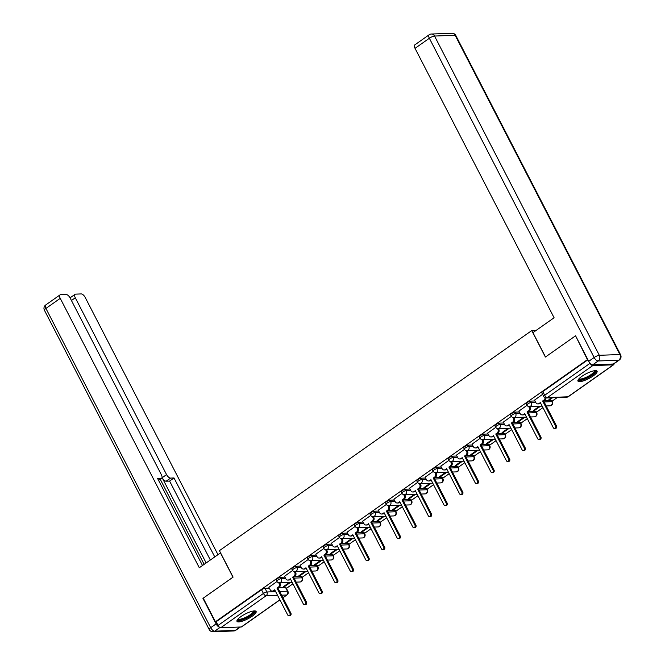 <?xml version="1.0" encoding="UTF-8"?>
<svg xmlns="http://www.w3.org/2000/svg" width="665" height="665" viewBox="0 0 665 665"><rect width="100%" height="100%" fill="white"/><g stroke="black" fill="none" stroke-linecap="round" stroke-linejoin="round"><path stroke-width="1" d="M284.969 577.129L280.613 577.295A2.76 0.707 152.7 0 0 277.155 578.758A2.76 0.707 152.7 0 0 276.158 579.971L276.831 581.277A2.76 0.707 -27.3 0 1 277.829 580.063A2.76 0.707 -27.3 0 1 281.287 578.6L285.642 578.434M300.597 566.115L296.241 566.281A2.76 0.707 152.7 0 0 292.783 567.744A2.76 0.707 152.7 0 0 291.785 568.957L292.459 570.262A2.76 0.707 -27.3 0 1 293.456 569.049A2.76 0.707 -27.3 0 1 296.914 567.586L301.27 567.42M316.224 555.109L311.868 555.267A2.76 0.707 152.7 0 0 308.41 556.738A2.76 0.707 152.7 0 0 307.405 557.952L308.086 559.257A2.76 0.707 -27.3 0 1 309.084 558.043A2.76 0.707 -27.3 0 1 312.542 556.572L316.897 556.414M331.843 544.095L327.496 544.261A2.76 0.707 152.7 0 0 324.038 545.724A2.76 0.707 152.7 0 0 323.032 546.938L323.705 548.243A2.76 0.707 -27.3 0 1 324.711 547.029A2.76 0.707 -27.3 0 1 328.169 545.566L332.517 545.4M347.471 533.081L343.115 533.247A2.76 0.707 152.7 0 0 339.657 534.718A2.76 0.707 152.7 0 0 338.66 535.924L339.333 537.229A2.76 0.707 -27.3 0 1 340.33 536.023A2.76 0.707 -27.3 0 1 343.788 534.552L348.144 534.386M363.098 522.075L358.743 522.241A2.76 0.707 152.7 0 0 355.285 523.704A2.76 0.707 152.7 0 0 354.287 524.918L354.96 526.223A2.76 0.707 -27.3 0 1 355.958 525.009A2.76 0.707 -27.3 0 1 359.416 523.546L363.772 523.38M378.726 511.061L374.37 511.227A2.76 0.707 152.7 0 0 370.912 512.69A2.76 0.707 152.7 0 0 369.915 513.904L370.588 515.209A2.76 0.707 -27.3 0 1 371.585 513.995A2.76 0.707 -27.3 0 1 375.043 512.532L379.399 512.366M394.353 500.055L389.998 500.213A2.76 0.707 152.7 0 0 386.54 501.684A2.76 0.707 152.7 0 0 385.542 502.898L386.215 504.203A2.76 0.707 -27.3 0 1 387.213 502.989A2.76 0.707 -27.3 0 1 390.671 501.518L395.027 501.36M409.973 489.041L405.625 489.207A2.76 0.707 152.7 0 0 402.167 490.67A2.76 0.707 152.7 0 0 401.161 491.884L401.835 493.189A2.76 0.707 -27.3 0 1 402.84 491.975A2.76 0.707 -27.3 0 1 406.298 490.512L410.646 490.346M425.6 478.027L421.244 478.193A2.76 0.707 152.7 0 0 417.786 479.664A2.76 0.707 152.7 0 0 416.789 480.87L417.462 482.175A2.76 0.707 -27.3 0 1 418.46 480.97A2.76 0.707 -27.3 0 1 421.918 479.498L426.273 479.332M441.227 467.021L436.872 467.187A2.76 0.707 152.7 0 0 433.414 468.65A2.76 0.707 152.7 0 0 432.416 469.864L433.09 471.169A2.76 0.707 -27.3 0 1 434.087 469.956A2.76 0.707 -27.3 0 1 437.545 468.493L441.901 468.326M456.855 456.007L452.499 456.173A2.76 0.707 152.7 0 0 449.041 457.636A2.76 0.707 152.7 0 0 448.044 458.85L448.717 460.155A2.76 0.707 -27.3 0 1 449.715 458.941A2.76 0.707 -27.3 0 1 453.173 457.478L457.528 457.312M472.483 444.993L468.127 445.159A2.76 0.707 152.7 0 0 464.669 446.631A2.76 0.707 152.7 0 0 463.671 447.844L464.345 449.149A2.76 0.707 -27.3 0 1 465.342 447.936A2.76 0.707 -27.3 0 1 468.8 446.464L473.156 446.306M488.102 433.987L483.754 434.154A2.76 0.707 152.7 0 0 480.296 435.617A2.76 0.707 152.7 0 0 479.29 436.83L479.964 438.135A2.76 0.707 -27.3 0 1 480.97 436.922A2.76 0.707 -27.3 0 1 484.428 435.459L488.775 435.292M503.729 422.973L499.373 423.14A2.76 0.707 152.7 0 0 495.915 424.611A2.76 0.707 152.7 0 0 494.918 425.816L495.591 427.121A2.76 0.707 -27.3 0 1 496.597 425.916A2.76 0.707 -27.3 0 1 500.047 424.445L504.402 424.278M519.357 411.968L515.001 412.125A2.76 0.707 152.7 0 0 511.543 413.597A2.76 0.707 152.7 0 0 510.545 414.81L511.219 416.115A2.76 0.707 -27.3 0 1 512.216 414.902A2.76 0.707 -27.3 0 1 515.674 413.439L520.03 413.273M534.984 400.953L530.628 401.12A2.76 0.707 152.7 0 0 527.17 402.583A2.76 0.707 152.7 0 0 526.173 403.796L526.846 405.101A2.76 0.707 -27.3 0 1 527.844 403.888A2.76 0.707 -27.3 0 1 531.302 402.425L535.658 402.259M593.188 375.933A10.773 2.743 152.7 0 0 597.087 371.211A10.773 2.743 152.7 0 0 581.842 376.365A10.773 2.743 152.7 0 0 577.943 381.087A10.773 2.743 152.7 0 0 593.188 375.933M252.226 616.197A10.773 2.743 152.7 0 0 256.125 611.468A10.773 2.743 152.7 0 0 240.88 616.63A10.773 2.743 152.7 0 0 236.981 621.351A10.773 2.743 152.7 0 0 252.226 616.197M286.399 588.4L292.924 583.804M302.026 577.386L308.543 572.789M317.646 566.372L324.171 561.775M333.273 555.366L339.798 550.77M348.901 544.352L355.426 539.756M364.528 533.338L371.053 528.742M380.156 522.333L386.673 517.736M395.775 511.319L402.3 506.722M411.402 500.313L417.928 495.716M427.03 489.299L433.555 484.702M442.657 478.285L449.183 473.688M458.285 467.279L464.802 462.682M473.904 456.265L480.429 451.668M489.531 445.259L496.057 440.662M505.159 434.245L511.684 429.648M520.786 423.231L527.312 418.634M536.414 412.225L542.931 407.628M552.033 401.211L557.245 397.545M279.923 599.896L241.686 626.846A2.76 1.272 -125.2 0 1 241.312 626.962L220.73 627.743A2.76 1.272 -125.2 0 1 218.054 625.424L216.158 621.742L261.528 589.772A2.76 0.707 -27.3 0 1 264.986 588.301L269.342 588.134M278.427 587.793L285.568 587.528L287.471 591.202A2.76 0.707 -27.3 0 1 287.92 591.351L286.025 587.669A2.76 0.707 152.7 0 0 285.568 587.528M575.258 336.008L545.408 357.047L531.742 330.58L219.425 550.653L233.091 577.12L203.241 598.151L215.427 621.767L587.444 359.632L575.657 335.991M216.158 621.742L215.427 621.767M590.013 363.173L590.071 363.281A2.76 1.272 54.8 0 0 592.748 365.6L613.33 364.819A2.76 1.272 54.8 0 0 613.695 364.703A2.76 1.272 54.8 0 0 614.003 363.755M542.598 394.337L534.544 400.106M551.501 397.761L548.949 399.557L550.038 399.515L549.764 398.983M526.979 405.334L518.916 411.111M539.506 406.215L533.322 410.571L534.411 410.529L534.136 409.997M511.352 416.348L503.289 422.125M523.879 417.221L517.694 421.577L518.791 421.535L518.509 421.003M495.733 427.362L487.669 433.131M508.251 428.235L502.075 432.591L503.164 432.549L502.89 432.017M480.105 438.368L472.042 444.145M492.624 439.249L486.448 443.597L487.536 443.563L487.262 443.023M464.478 449.382L456.414 455.159M476.996 450.255L470.82 454.611L471.909 454.569L471.635 454.037M448.85 460.388L440.787 466.165M461.377 461.269L455.193 465.625L456.281 465.583L456.007 465.051M433.223 471.402L425.159 477.179M445.75 472.275L439.565 476.63L440.662 476.589L440.38 476.057M417.603 482.416L409.54 488.185M430.122 483.289L423.946 487.644L425.035 487.603L424.76 487.071M401.976 493.422L393.913 499.199M414.495 494.303L408.318 498.659L409.407 498.617L409.133 498.077M386.348 504.436L378.285 510.213M398.867 505.309L392.691 509.664L393.78 509.623L393.505 509.091M370.721 515.45L362.658 521.219M383.24 516.323L377.063 520.678L378.152 520.637L377.878 520.105M355.093 526.456L347.03 532.233M367.62 527.337L361.436 531.684L362.533 531.643L362.25 531.111M339.474 537.47L331.403 543.239M351.993 538.342L345.808 542.698L346.906 542.657L346.631 542.125M323.847 548.475L315.784 554.253M336.365 549.356L330.189 553.712L331.278 553.671L331.004 553.13M308.219 559.489L300.156 565.267M320.738 560.362L314.562 564.718L315.651 564.676L315.376 564.144M292.592 570.504L284.529 576.272M305.11 571.376L298.934 575.732L300.023 575.69L299.749 575.159M294.055 576.779L301.195 576.513L301.868 577.819A2.76 0.707 -27.3 0 1 302.317 577.96L301.644 576.655A2.76 0.707 152.7 0 0 301.195 576.513M309.682 565.774L316.823 565.499L317.496 566.804A2.76 0.707 -27.3 0 1 317.945 566.954L317.272 565.649A2.76 0.707 152.7 0 0 316.823 565.499M325.31 554.76L332.45 554.494L333.123 555.799A2.76 0.707 -27.3 0 1 333.572 555.94L332.899 554.635A2.76 0.707 152.7 0 0 332.45 554.494M340.937 543.754L348.078 543.48L348.751 544.785A2.76 0.707 -27.3 0 1 349.2 544.934L348.526 543.629A2.76 0.707 152.7 0 0 348.078 543.48M356.556 532.74L363.697 532.474L364.37 533.779A2.76 0.707 -27.3 0 1 364.827 533.92L364.154 532.615A2.76 0.707 152.7 0 0 363.697 532.474M372.184 521.726L379.324 521.46L379.998 522.765A2.76 0.707 -27.3 0 1 380.455 522.906L379.773 521.601A2.76 0.707 152.7 0 0 379.324 521.46M387.811 510.72L394.952 510.446L395.625 511.751A2.76 0.707 -27.3 0 1 396.074 511.9L395.401 510.595A2.76 0.707 152.7 0 0 394.952 510.446M403.439 499.706L410.579 499.44L411.253 500.745A2.76 0.707 -27.3 0 1 411.702 500.886L411.028 499.581A2.76 0.707 152.7 0 0 410.579 499.44M419.066 488.7L426.207 488.426L426.88 489.731A2.76 0.707 -27.3 0 1 427.329 489.881L426.656 488.576A2.76 0.707 152.7 0 0 426.207 488.426M434.686 477.686L441.826 477.412L442.499 478.725A2.76 0.707 -27.3 0 1 442.957 478.867L442.283 477.561A2.76 0.707 152.7 0 0 441.826 477.412M450.313 466.672L457.454 466.406L458.127 467.711A2.76 0.707 -27.3 0 1 458.584 467.852L457.902 466.547A2.76 0.707 152.7 0 0 457.454 466.406M465.941 455.666L473.081 455.392L473.754 456.697A2.76 0.707 -27.3 0 1 474.203 456.847L473.53 455.542A2.76 0.707 152.7 0 0 473.081 455.392M481.568 444.652L488.709 444.386L489.382 445.691A2.76 0.707 -27.3 0 1 489.831 445.833L489.157 444.528A2.76 0.707 152.7 0 0 488.709 444.386M497.196 433.647L504.336 433.372L505.009 434.677A2.76 0.707 -27.3 0 1 505.458 434.827L504.785 433.514A2.76 0.707 152.7 0 0 504.336 433.372M512.815 422.632L519.955 422.358L520.629 423.663A2.76 0.707 -27.3 0 1 521.086 423.813L520.412 422.508A2.76 0.707 152.7 0 0 519.955 422.358M528.442 411.618L535.583 411.352L536.256 412.657A2.76 0.707 -27.3 0 1 536.713 412.799L536.04 411.494A2.76 0.707 152.7 0 0 535.583 411.352M544.07 400.613L551.21 400.338L551.884 401.643A2.76 0.707 -27.3 0 1 552.332 401.793L551.659 400.488A2.76 0.707 152.7 0 0 551.21 400.338M536.115 330.414L531.742 330.58M276.964 581.509L268.901 587.286M289.491 582.39L283.307 586.738L284.404 586.696L284.121 586.164M284.404 586.696L290.58 582.349M300.023 575.69L306.208 571.335M315.651 564.676L321.827 560.321M331.278 553.671L337.454 549.315M346.906 542.657L353.082 538.301M362.533 531.643L368.709 527.295M378.152 520.637L384.337 516.281M393.78 509.623L399.964 505.267M409.407 498.617L415.583 494.261M425.035 487.603L431.211 483.247M440.662 476.589L446.838 472.241M456.281 465.583L462.466 461.227M471.909 454.569L478.093 450.213M487.536 443.563L493.713 439.208M503.164 432.549L509.34 428.194M518.791 421.535L524.968 417.179M534.411 410.529L540.595 406.174M550.038 399.515L552.59 397.72M587.927 359.773L542.798 391.577A2.76 0.707 152.7 0 0 541.8 392.782L543.696 396.465A2.76 0.707 -27.3 0 1 544.693 395.251L590.071 363.281M534.51 400.031L535.815 402.558A2.76 2.344 -92.2 0 0 537.918 403.913A2.76 2.344 -92.2 0 0 539.041 403.522L540.346 402.608L553.297 427.703A1.588 1.347 -92.2 0 0 555.599 426.082L542.648 400.987L543.953 400.064A2.76 2.344 -92.2 0 0 545.076 397.745M540.579 403.065L539.988 403.489A2.76 2.344 87.8 0 1 538.866 403.871L537.918 403.913M546.007 397.961A2.76 2.344 87.8 0 1 544.893 400.031L543.596 400.945L556.547 426.049A1.588 1.347 87.8 0 1 555.458 428.443L554.51 428.484M542.648 400.987L543.596 400.945M518.883 411.045L520.188 413.572A2.76 2.344 -92.2 0 0 522.291 414.918A2.76 2.344 -92.2 0 0 523.413 414.536L524.718 413.613L537.669 438.717A1.588 1.347 -92.2 0 0 539.98 437.096L527.021 411.992L528.326 411.078A2.76 2.344 -92.2 0 0 529.099 407.288L530.047 407.254A2.76 2.344 87.8 0 1 529.265 411.037L527.968 411.959L540.919 437.063A1.588 1.347 87.8 0 1 539.83 439.457L538.883 439.49M524.959 414.079L524.361 414.503A2.76 2.344 87.8 0 1 523.239 414.885L522.291 414.918M529.697 406.581L530.047 407.254M528.708 406.531L529.099 407.288M527.021 411.992L527.968 411.959M503.255 422.059L504.56 424.586A2.76 2.344 -92.2 0 0 506.672 425.933A2.76 2.344 -92.2 0 0 507.786 425.542L509.091 424.627L522.05 449.731A1.588 1.347 -92.2 0 0 524.352 448.102L511.393 423.007L512.698 422.084A2.76 2.344 -92.2 0 0 513.48 418.302L514.419 418.268A2.76 2.344 87.8 0 1 513.646 422.051L512.341 422.965L525.3 448.069A1.588 1.347 87.8 0 1 524.203 450.471L523.255 450.504M509.332 425.093L508.733 425.509A2.76 2.344 87.8 0 1 507.611 425.899L506.672 425.933M514.078 417.595L514.419 418.268M513.089 417.545L513.48 418.302M511.393 423.007L512.341 422.965M592.748 364.794L613.33 364.013L618.733 360.206L598.151 360.979L592.748 364.794A4.14 1.912 -125.2 0 1 588.725 361.311L575.558 335.8L545.508 356.972L532.948 332.641L554.086 317.754L415.035 48.346A4.14 1.912 -125.2 0 1 414.827 44.871L429.149 34.78A4.14 1.912 54.8 0 0 429.357 38.254L415.035 48.346M619.281 360.031A4.14 4.14 0 0 0 620.578 354.744A4.14 1.056 152.7 0 0 619.905 354.528L455.126 35.27L434.544 36.051L599.323 355.301L619.905 354.528A4.14 3.525 -92.2 0 1 618.733 360.206A4.14 1.912 54.8 0 0 619.281 360.031L613.878 363.838A4.14 1.912 -125.2 0 1 613.33 364.013M220.564 552.856L199.292 567.752L60.241 298.344L45.918 308.444L210.697 627.694L216.108 623.878L202.941 598.367L232.991 577.187L220.431 552.856M206.142 562.931L162.16 477.719L166.566 474.611L75.295 297.779L71.438 300.497M166.566 474.611A4.14 1.912 54.8 0 0 170.589 478.093L166.184 481.194A4.14 1.912 -125.2 0 1 162.16 477.719M214.737 556.871L174.006 477.96L170.589 478.093M217.945 554.61L85.187 297.405A4.14 1.912 54.8 0 0 81.172 293.922L75.644 294.138A4.14 1.912 54.8 0 0 75.095 294.304A4.14 1.912 54.8 0 0 75.295 297.779M158.503 480.255L161.063 478.451A4.14 1.912 54.8 0 0 161.612 478.276A4.14 1.912 54.8 0 0 161.404 474.81L70.133 297.97A4.14 1.912 54.8 0 0 66.118 294.495L60.59 294.703A4.14 1.912 54.8 0 0 60.041 294.878A4.14 1.912 54.8 0 0 60.241 298.344M161.063 478.451L157.647 478.576L202.501 565.491M216.108 623.878A4.14 1.912 54.8 0 0 219.608 627.286M204.138 564.336L160.223 479.257M210.331 559.98L169.6 481.069L166.184 481.194M169.6 481.069L174.006 477.96M595.059 370.663A9.327 2.377 -27.3 0 1 590.686 375.841A9.327 2.377 -27.3 0 1 580.262 379.964A9.327 2.377 -27.3 0 1 578.675 379.117M579.099 378.643A8.628 2.195 152.7 0 0 580.462 379.017A8.628 2.195 152.7 0 0 589.431 375.617A8.628 2.195 152.7 0 0 594.427 370.729M577.893 380.463A10.707 2.727 152.7 0 0 579.265 380.671A10.707 2.727 152.7 0 0 589.764 376.814A10.707 2.727 152.7 0 0 596.605 370.804M254.097 610.919A9.327 2.377 -27.3 0 1 249.724 616.106A9.327 2.377 -27.3 0 1 239.3 620.229A9.327 2.377 -27.3 0 1 237.704 619.381M238.137 618.907A8.628 2.195 152.7 0 0 239.491 619.281A8.628 2.195 152.7 0 0 248.469 615.881A8.628 2.195 152.7 0 0 253.456 610.994M236.931 620.728A10.707 2.727 152.7 0 0 238.294 620.935A10.707 2.727 152.7 0 0 248.793 617.078A10.707 2.727 152.7 0 0 255.643 611.069M487.628 433.065L488.933 435.592A2.76 2.344 -92.2 0 0 491.044 436.947A2.76 2.344 -92.2 0 0 492.167 436.556L493.463 435.642L506.422 460.737A1.588 1.347 -92.2 0 0 508.725 459.116L495.766 434.012L497.071 433.098A2.76 2.344 -92.2 0 0 497.852 429.316L498.792 429.274A2.76 2.344 87.8 0 1 498.019 433.065L496.713 433.979L509.673 459.083A1.588 1.347 87.8 0 1 508.575 461.477L507.636 461.518M493.704 436.099L493.106 436.523A2.76 2.344 87.8 0 1 491.992 436.905L491.044 436.947M498.451 428.609L498.792 429.274M497.462 428.559L497.852 429.316M495.766 434.012L496.713 433.979M472.009 444.079L473.305 446.606A2.76 2.344 -92.2 0 0 475.417 447.952A2.76 2.344 -92.2 0 0 476.539 447.57L477.844 446.647L490.795 471.751A1.588 1.347 -92.2 0 0 493.098 470.13L480.147 445.026L481.443 444.112A2.76 2.344 -92.2 0 0 482.225 440.321L483.172 440.288A2.76 2.344 87.8 0 1 482.391 444.07L481.086 444.993L494.045 470.089A1.588 1.347 87.8 0 1 492.956 472.491L492.009 472.524M478.077 447.113L477.487 447.528A2.76 2.344 87.8 0 1 476.364 447.919L475.417 447.952M482.823 439.615L483.172 440.288M481.834 439.565L482.225 440.321M480.147 445.026L481.086 444.993M456.381 455.084L457.686 457.62A2.76 2.344 -92.2 0 0 459.789 458.966A2.76 2.344 -92.2 0 0 460.912 458.576L462.217 457.661L475.167 482.765A1.588 1.347 -92.2 0 0 477.47 481.136L464.519 456.04L465.816 455.118A2.76 2.344 -92.2 0 0 466.597 451.336L467.545 451.302A2.76 2.344 87.8 0 1 466.764 455.084L465.467 455.999L478.418 481.103A1.588 1.347 87.8 0 1 477.329 483.505L476.381 483.538M462.449 458.119L461.859 458.542A2.76 2.344 87.8 0 1 460.737 458.925L459.789 458.966M467.196 450.629L467.545 451.302M466.207 450.579L466.597 451.336M464.519 456.04L465.467 455.999M440.754 466.099L442.059 468.626A2.76 2.344 -92.2 0 0 444.162 469.972A2.76 2.344 -92.2 0 0 445.284 469.59L446.589 468.667L459.54 493.771A1.588 1.347 -92.2 0 0 461.851 492.15L448.892 467.046L450.197 466.132A2.76 2.344 -92.2 0 0 450.97 462.341L451.917 462.308A2.76 2.344 87.8 0 1 451.136 466.09L449.839 467.013L462.79 492.117A1.588 1.347 87.8 0 1 461.701 494.511L460.754 494.544M446.83 469.133L446.232 469.557A2.76 2.344 87.8 0 1 445.109 469.939L444.162 469.972M451.568 461.635L451.917 462.308M450.579 461.585L450.97 462.341M448.892 467.046L449.839 467.013M425.126 477.113L426.431 479.64A2.76 2.344 -92.2 0 0 428.543 480.986A2.76 2.344 -92.2 0 0 429.656 480.596L430.962 479.681L443.921 504.785A1.588 1.347 -92.2 0 0 446.223 503.156L433.264 478.06L434.569 477.138A2.76 2.344 -92.2 0 0 435.351 473.355L436.29 473.322A2.76 2.344 87.8 0 1 435.517 477.104L434.212 478.019L447.171 503.122A1.588 1.347 87.8 0 1 446.074 505.525L445.126 505.558M431.203 480.147L430.604 480.562A2.76 2.344 87.8 0 1 429.482 480.953L428.543 480.986M435.949 472.649L436.29 473.322M434.96 472.599L435.351 473.355M433.264 478.06L434.212 478.019M409.499 488.118L410.804 490.645A2.76 2.344 -92.2 0 0 412.915 492A2.76 2.344 -92.2 0 0 414.037 491.61L415.334 490.695L428.293 515.791A1.588 1.347 -92.2 0 0 430.596 514.17L417.637 489.066L418.942 488.152A2.76 2.344 -92.2 0 0 419.723 484.369L420.662 484.328A2.76 2.344 87.8 0 1 419.889 488.118L418.584 489.033L431.543 514.136A1.588 1.347 87.8 0 1 430.446 516.53L429.507 516.572M415.575 491.152L414.977 491.576A2.76 2.344 87.8 0 1 413.863 491.959L412.915 492M420.322 483.663L420.662 484.328M419.332 483.613L419.723 484.369M417.637 489.066L418.584 489.033M393.871 499.132L395.176 501.659A2.76 2.344 -92.2 0 0 397.288 503.006A2.76 2.344 -92.2 0 0 398.41 502.624L399.707 501.701L412.666 526.805A1.588 1.347 -92.2 0 0 414.968 525.184L402.017 500.08L403.314 499.166A2.76 2.344 -92.2 0 0 404.096 495.375L405.043 495.342A2.76 2.344 87.8 0 1 404.262 499.124L402.957 500.047L415.916 525.142A1.588 1.347 87.8 0 1 414.827 527.544L413.879 527.578M399.948 502.166L399.357 502.582A2.76 2.344 87.8 0 1 398.235 502.973L397.288 503.006M404.694 494.669L405.043 495.342M403.705 494.619L404.096 495.375M402.017 500.08L402.957 500.047M378.252 510.138L379.557 512.673A2.76 2.344 -92.2 0 0 381.66 514.02A2.76 2.344 -92.2 0 0 382.782 513.629L384.087 512.715L397.038 537.819A1.588 1.347 -92.2 0 0 399.341 536.189L386.39 511.094L387.687 510.171A2.76 2.344 -92.2 0 0 388.468 506.389L389.416 506.356A2.76 2.344 87.8 0 1 388.634 510.138L387.338 511.053L400.288 536.156A1.588 1.347 87.8 0 1 399.2 538.559L398.252 538.592M384.32 513.181L383.73 513.596A2.76 2.344 87.8 0 1 382.608 513.979L381.66 514.02M389.067 505.683L389.416 506.356M388.077 505.633L388.468 506.389M386.39 511.094L387.338 511.053M362.625 521.152L363.93 523.679A2.76 2.344 -92.2 0 0 366.033 525.026A2.76 2.344 -92.2 0 0 367.155 524.643L368.46 523.729L381.411 548.825A1.588 1.347 -92.2 0 0 383.722 547.204L370.762 522.1L372.068 521.185A2.76 2.344 -92.2 0 0 372.841 517.395L373.788 517.362A2.76 2.344 87.8 0 1 373.007 521.152L371.71 522.067L384.661 547.17A1.588 1.347 87.8 0 1 383.572 549.564L382.624 549.598M368.701 524.186L368.102 524.61A2.76 2.344 87.8 0 1 366.98 524.993L366.033 525.026M373.439 516.697L373.788 517.362M372.45 516.639L372.841 517.395M370.762 522.1L371.71 522.067M346.997 532.166L348.302 534.693A2.76 2.344 -92.2 0 0 350.413 536.04A2.76 2.344 -92.2 0 0 351.527 535.649L352.832 534.735L365.792 559.839A1.588 1.347 -92.2 0 0 368.094 558.209L355.135 533.114L356.44 532.191A2.76 2.344 -92.2 0 0 357.213 528.409L358.161 528.376A2.76 2.344 87.8 0 1 357.388 532.158L356.083 533.081L369.042 558.176A1.588 1.347 87.8 0 1 367.945 560.578L366.997 560.612M353.073 535.2L352.475 535.616A2.76 2.344 87.8 0 1 351.353 536.007L350.413 536.04M357.82 527.702L358.161 528.376M356.831 527.653L357.213 528.409M355.135 533.114L356.083 533.081M331.37 543.172L332.675 545.699A2.76 2.344 -92.2 0 0 334.786 547.054A2.76 2.344 -92.2 0 0 335.908 546.663L337.205 545.749L350.164 570.844A1.588 1.347 -92.2 0 0 352.467 569.223L339.507 544.12L340.812 543.205A2.76 2.344 -92.2 0 0 341.594 539.423L342.533 539.382A2.76 2.344 87.8 0 1 341.76 543.172L340.455 544.086L353.414 569.19A1.588 1.347 87.8 0 1 352.317 571.584L351.378 571.626M337.446 546.206L336.847 546.63A2.76 2.344 87.8 0 1 335.734 547.012L334.786 547.054M342.192 538.717L342.533 539.382M341.203 538.667L341.594 539.423M339.507 544.12L340.455 544.086M315.742 554.186L317.047 556.713A2.76 2.344 -92.2 0 0 319.158 558.06A2.76 2.344 -92.2 0 0 320.281 557.677L321.577 556.755L334.537 581.858A1.588 1.347 -92.2 0 0 336.839 580.237L323.888 555.134L325.185 554.219A2.76 2.344 -92.2 0 0 325.966 550.429L326.914 550.396A2.76 2.344 87.8 0 1 326.133 554.178L324.828 555.1L337.787 580.196A1.588 1.347 87.8 0 1 336.698 582.598L335.75 582.631M321.818 557.22L321.228 557.636A2.76 2.344 87.8 0 1 320.106 558.026L319.158 558.06M326.565 549.722L326.914 550.396M325.576 549.672L325.966 550.429M323.888 555.134L324.828 555.1M300.123 565.192L301.428 567.727A2.76 2.344 -92.2 0 0 303.531 569.074A2.76 2.344 -92.2 0 0 304.653 568.683L305.958 567.769L318.909 592.872A1.588 1.347 -92.2 0 0 321.212 591.243L308.261 566.148L309.558 565.225A2.76 2.344 -92.2 0 0 310.339 561.443L311.287 561.41A2.76 2.344 87.8 0 1 310.505 565.192L309.208 566.106L322.159 591.21A1.588 1.347 87.8 0 1 321.07 593.612L320.123 593.645M306.191 568.234L305.601 568.65A2.76 2.344 87.8 0 1 304.479 569.04L303.531 569.074M310.937 560.736L311.287 561.41M309.948 560.686L310.339 561.443M308.261 566.148L309.208 566.106M284.495 576.206L285.8 578.733A2.76 2.344 -92.2 0 0 287.903 580.08A2.76 2.344 -92.2 0 0 289.026 579.697L290.331 578.783L303.282 603.878A1.588 1.347 -92.2 0 0 305.592 602.257L292.633 577.154L293.938 576.239A2.76 2.344 -92.2 0 0 294.711 572.449L295.659 572.415A2.76 2.344 87.8 0 1 294.878 576.206L293.581 577.12L306.532 602.224A1.588 1.347 87.8 0 1 305.443 604.618L304.495 604.66M290.572 579.24L289.973 579.664A2.76 2.344 87.8 0 1 288.851 580.046L287.903 580.08M295.31 571.75L295.659 572.415M294.321 571.701L294.711 572.449M292.633 577.154L293.581 577.12M268.868 587.22L270.173 589.747A2.76 2.344 -92.2 0 0 272.284 591.094A2.76 2.344 -92.2 0 0 273.398 590.711L274.703 589.788L287.662 614.892A1.588 1.347 -92.2 0 0 289.965 613.271L277.006 588.168L278.311 587.245A2.76 2.344 -92.2 0 0 279.084 583.463L280.031 583.429A2.76 2.344 87.8 0 1 279.258 587.212L277.953 588.134L290.904 613.23A1.588 1.347 87.8 0 1 289.815 615.632L288.868 615.665M274.944 590.254L274.346 590.67A2.76 2.344 87.8 0 1 273.224 591.06L272.284 591.094M279.691 582.756L280.031 583.429M278.693 582.706L279.084 583.463M277.006 588.168L277.953 588.134M280.613 577.295L281.287 578.6A2.76 2.344 87.8 0 1 280.514 582.382A2.76 2.344 -92.2 0 1 279.391 582.773L292.143 582.291M296.241 566.281L296.914 567.586A2.76 2.344 87.8 0 1 296.133 571.368A2.76 2.344 -92.2 0 1 295.019 571.759L307.762 571.277M311.868 555.267L312.542 556.572A2.76 2.344 87.8 0 1 311.76 560.362A2.76 2.344 -92.2 0 1 310.638 560.745L323.39 560.263M327.496 544.261L328.169 545.566A2.76 2.344 87.8 0 1 327.388 549.348A2.76 2.344 -92.2 0 1 326.266 549.739L339.017 549.257M343.115 533.247L343.788 534.552A2.76 2.344 87.8 0 1 343.015 538.342A2.76 2.344 -92.2 0 1 341.893 538.725L354.644 538.243M358.743 522.241L359.416 523.546A2.76 2.344 87.8 0 1 358.643 527.328A2.76 2.344 -92.2 0 1 357.521 527.711L370.272 527.229M374.37 511.227L375.043 512.532A2.76 2.344 87.8 0 1 374.262 516.314A2.76 2.344 -92.2 0 1 373.148 516.705L385.891 516.223M389.998 500.213L390.671 501.518A2.76 2.344 87.8 0 1 389.89 505.309A2.76 2.344 -92.2 0 1 388.767 505.691L401.519 505.209M405.625 489.207L406.298 490.512A2.76 2.344 87.8 0 1 405.517 494.295A2.76 2.344 -92.2 0 1 404.395 494.685L417.146 494.203M421.244 478.193L421.918 479.498A2.76 2.344 87.8 0 1 421.144 483.289A2.76 2.344 -92.2 0 1 420.022 483.671L432.774 483.189M436.872 467.187L437.545 468.493A2.76 2.344 87.8 0 1 436.772 472.275A2.76 2.344 -92.2 0 1 435.65 472.657L448.401 472.175M452.499 456.173L453.173 457.478A2.76 2.344 87.8 0 1 452.391 461.261A2.76 2.344 -92.2 0 1 451.277 461.651L464.02 461.169M468.127 445.159L468.8 446.464A2.76 2.344 87.8 0 1 468.019 450.255A2.76 2.344 -92.2 0 1 466.897 450.637L479.648 450.155M483.754 434.154L484.428 435.459A2.76 2.344 87.8 0 1 483.646 439.241A2.76 2.344 -92.2 0 1 482.524 439.632L495.275 439.149M499.373 423.14L500.047 424.445A2.76 2.344 87.8 0 1 499.274 428.227A2.76 2.344 -92.2 0 1 498.151 428.617L510.903 428.135M515.001 412.125L515.674 413.439A2.76 2.344 87.8 0 1 514.901 417.221A2.76 2.344 -92.2 0 1 513.779 417.603L526.53 417.121M530.628 401.12L531.302 402.425A2.76 2.344 87.8 0 1 530.52 406.207A2.76 2.344 -92.2 0 1 529.407 406.598L542.158 406.115M264.986 588.301L266.889 591.983L275.659 591.651M279.691 591.501L287.471 591.202A2.76 2.344 -92.2 0 1 286.69 594.992L281.594 595.183M277.563 595.333L266.108 595.765L220.73 627.743M241.312 626.962L279.865 599.797M282.883 597.677L286.69 594.992A2.76 1.272 54.8 0 0 287.056 594.876A2.76 2.76 0 0 0 287.92 591.351M592.748 365.6L547.378 397.57L567.96 396.797L613.33 364.819M294.088 578.109L301.868 577.819A2.76 2.344 -92.2 0 1 301.095 581.601A2.76 2.344 -92.2 0 1 299.973 581.991A2.76 2.76 0 0 0 302.317 577.96M309.715 567.104L317.496 566.804A2.76 2.344 -92.2 0 1 316.715 570.595A2.76 2.344 -92.2 0 1 315.601 570.977A2.76 2.76 0 0 0 317.945 566.954M325.343 556.09L333.123 555.799A2.76 2.344 -92.2 0 1 332.342 559.581A2.76 2.344 -92.2 0 1 331.22 559.972A2.76 2.76 0 0 0 333.572 555.94M340.97 545.084L348.751 544.785A2.76 2.344 -92.2 0 1 347.97 548.575A2.76 2.344 -92.2 0 1 346.847 548.957A2.76 2.76 0 0 0 349.2 544.934M356.598 534.07L364.37 533.779A2.76 2.344 -92.2 0 1 363.597 537.561A2.76 2.344 -92.2 0 1 362.475 537.943A2.76 2.76 0 0 0 364.827 533.92M372.217 523.056L379.998 522.765A2.76 2.344 -92.2 0 1 379.225 526.547A2.76 2.344 -92.2 0 1 378.102 526.938A2.76 2.76 0 0 0 380.455 522.906M387.845 512.05L395.625 511.751A2.76 2.344 -92.2 0 1 394.844 515.541A2.76 2.344 -92.2 0 1 393.73 515.924A2.76 2.76 0 0 0 396.074 511.9M403.472 501.036L411.253 500.745A2.76 2.344 -92.2 0 1 410.471 504.527A2.76 2.344 -92.2 0 1 409.349 504.918A2.76 2.76 0 0 0 411.702 500.886M419.1 490.03L426.88 489.731A2.76 2.344 -92.2 0 1 426.099 493.521A2.76 2.344 -92.2 0 1 424.977 493.904A2.76 2.76 0 0 0 427.329 489.881M434.727 479.016L442.499 478.725A2.76 2.344 -92.2 0 1 441.726 482.507A2.76 2.344 -92.2 0 1 440.604 482.89A2.76 2.76 0 0 0 442.957 478.867M450.346 468.002L458.127 467.711A2.76 2.344 -92.2 0 1 457.354 471.493A2.76 2.344 -92.2 0 1 456.232 471.884A2.76 2.76 0 0 0 458.584 467.852M465.974 456.996L473.754 456.697A2.76 2.344 -92.2 0 1 472.973 460.488A2.76 2.344 -92.2 0 1 471.859 460.87A2.76 2.76 0 0 0 474.203 456.847M481.601 445.982L489.382 445.691A2.76 2.344 -92.2 0 1 488.6 449.474A2.76 2.344 -92.2 0 1 487.478 449.864A2.76 2.76 0 0 0 489.831 445.833M497.229 434.968L505.009 434.677A2.76 2.344 -92.2 0 1 504.228 438.459A2.76 2.344 -92.2 0 1 503.106 438.85A2.76 2.76 0 0 0 505.458 434.827M512.856 423.962L520.629 423.663A2.76 2.344 -92.2 0 1 519.855 427.454A2.76 2.344 -92.2 0 1 518.733 427.836A2.76 2.76 0 0 0 521.086 423.813M528.476 412.948L536.256 412.657A2.76 2.344 -92.2 0 1 535.483 416.44A2.76 2.344 -92.2 0 1 534.361 416.83A2.76 2.76 0 0 0 536.713 412.799M544.103 401.943L551.884 401.643A2.76 2.344 -92.2 0 1 551.102 405.434A2.76 2.344 -92.2 0 1 549.988 405.816A2.76 2.76 0 0 0 552.332 401.793M542.798 391.577L544.693 395.251A2.76 1.272 -125.2 0 0 547.378 397.57A2.76 2.344 87.8 0 1 546.256 397.961L566.838 397.18A2.76 2.76 0 0 0 568.326 396.681L613.695 364.703M261.528 589.772L263.431 593.446A2.76 0.707 -27.3 0 1 266.889 591.983A2.76 2.344 -92.2 0 1 266.108 595.765A2.76 1.272 -125.2 0 1 263.431 593.446L218.054 625.424M568.326 396.681A2.76 1.272 54.8 0 1 567.96 396.797A2.76 2.344 87.8 0 1 566.838 397.18M539.041 403.522L539.988 403.489M543.953 400.064L544.893 400.031M555.599 426.082L556.547 426.049M523.413 414.536L524.361 414.503M528.326 411.078L529.265 411.037M539.98 437.096L540.919 437.063M507.786 425.542L508.733 425.509M512.698 422.084L513.646 422.051M524.352 448.102L525.3 448.069M588.725 361.311L594.136 357.504L429.357 38.254A4.14 1.056 152.7 0 1 434.544 36.051A4.14 3.525 -92.2 0 0 431.377 34.031L451.959 33.25A4.14 3.525 87.8 0 1 455.126 35.27A4.14 1.056 152.7 0 1 455.799 35.486A4.14 4.14 0 0 0 451.959 33.25M594.136 357.504A4.14 1.912 54.8 0 0 598.151 360.979A4.14 3.525 87.8 0 0 599.323 355.301A4.14 1.056 152.7 0 0 594.136 357.504M219.924 627.502L214.72 631.168L235.302 630.395L240.098 627.012M45.719 304.969A4.14 4.14 0 0 0 44.422 310.256A4.14 1.056 152.7 0 1 45.918 308.444A4.14 1.912 -125.2 0 1 45.719 304.969L60.041 294.878M235.851 630.221A4.14 1.912 -125.2 0 1 235.302 630.395A4.14 3.525 -92.2 0 1 233.623 630.969A4.14 4.14 0 0 0 235.851 630.221L240.422 626.995M209.201 629.514A4.14 4.14 0 0 0 213.041 631.75A4.14 3.525 87.8 0 0 214.72 631.168A4.14 1.912 -125.2 0 1 210.697 627.694A4.14 1.056 152.7 0 0 209.201 629.514L44.422 310.256M492.167 436.556L493.106 436.523M497.071 433.098L498.019 433.065M508.725 459.116L509.673 459.083M476.539 447.57L477.487 447.528M481.443 444.112L482.391 444.07M493.098 470.13L494.045 470.089M460.912 458.576L461.859 458.542M465.816 455.118L466.764 455.084M477.47 481.136L478.418 481.103M445.284 469.59L446.232 469.557M450.197 466.132L451.136 466.09M461.851 492.15L462.79 492.117M429.656 480.596L430.604 480.562M434.569 477.138L435.517 477.104M446.223 503.156L447.171 503.122M414.037 491.61L414.977 491.576M418.942 488.152L419.889 488.118M430.596 514.17L431.543 514.136M398.41 502.624L399.357 502.582M403.314 499.166L404.262 499.124M414.968 525.184L415.916 525.142M382.782 513.629L383.73 513.596M387.687 510.171L388.634 510.138M399.341 536.189L400.288 536.156M367.155 524.643L368.102 524.61M372.068 521.185L373.007 521.152M383.722 547.204L384.661 547.17M351.527 535.649L352.475 535.616M356.44 532.191L357.388 532.158M368.094 558.209L369.042 558.176M335.908 546.663L336.847 546.63M340.812 543.205L341.76 543.172M352.467 569.223L353.414 569.19M320.281 557.677L321.228 557.636M325.185 554.219L326.133 554.178M336.839 580.237L337.787 580.196M304.653 568.683L305.601 568.65M309.558 565.225L310.505 565.192M321.212 591.243L322.159 591.21M289.026 579.697L289.973 579.664M293.938 576.239L294.878 576.206M305.592 602.257L306.532 602.224M273.398 590.711L274.346 590.67M278.311 587.245L279.258 587.212M289.965 613.271L290.904 613.23M549.988 405.816L546.181 405.958M526.846 405.101A2.76 2.76 0 0 0 529.407 406.598M534.361 416.83L530.554 416.972M511.219 416.115A2.76 2.76 0 0 0 513.779 417.603M518.733 427.836L514.926 427.986M495.591 427.121A2.76 2.76 0 0 0 498.151 428.617M503.106 438.85L499.307 438.991M479.964 438.135A2.76 2.76 0 0 0 482.524 439.632M487.478 449.864L483.679 450.006M464.345 449.149A2.76 2.76 0 0 0 466.897 450.637M471.859 460.87L468.052 461.02M448.717 460.155A2.76 2.76 0 0 0 451.277 461.651M456.232 471.884L452.424 472.025M433.09 471.169A2.76 2.76 0 0 0 435.65 472.657M440.604 482.89L436.797 483.039M417.462 482.175A2.76 2.76 0 0 0 420.022 483.671M424.977 493.904L421.178 494.045M401.835 493.189A2.76 2.76 0 0 0 404.395 494.685M409.349 504.918L405.55 505.059M386.215 504.203A2.76 2.76 0 0 0 388.767 505.691M393.73 515.924L389.923 516.073M370.588 515.209A2.76 2.76 0 0 0 373.148 516.705M378.102 526.938L374.295 527.079M354.96 526.223A2.76 2.76 0 0 0 357.521 527.711M362.475 537.943L358.668 538.093M339.333 537.229A2.76 2.76 0 0 0 341.893 538.725M346.847 548.957L343.04 549.099M323.705 548.243A2.76 2.76 0 0 0 326.266 549.739M331.22 559.972L327.421 560.113M308.086 559.257A2.76 2.76 0 0 0 310.638 560.745M315.601 570.977L311.794 571.127M292.459 570.262A2.76 2.76 0 0 0 295.019 571.759M299.973 581.991L296.166 582.133M276.831 581.277A2.76 2.76 0 0 0 279.391 582.773M282.933 597.777L287.056 594.876M543.696 396.465A2.76 2.76 0 0 0 546.256 397.961M431.377 34.031A4.14 4.14 0 0 0 429.149 34.78M620.578 354.744L455.799 35.486M233.623 630.969L213.041 631.75M161.612 478.276L158.586 480.404M75.095 294.304L70.066 297.845"/></g></svg>
